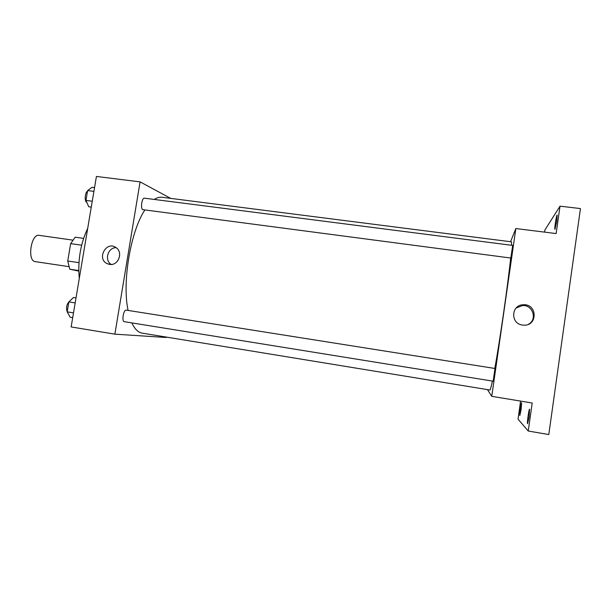 <?xml version="1.0" encoding="UTF-8"?>
<svg xmlns="http://www.w3.org/2000/svg" width="611" height="611" viewBox="0 0 611 611"><rect width="100%" height="100%" fill="white"/><g stroke="black" fill="none" stroke-linecap="round" stroke-linejoin="round"><path stroke-width="0.92" d="M72.564 240.1L39.089 235.35C31.161 233.471 26.983 260.553 35.048 261.592L68.707 266.617M78.949 262.646L67.737 260.996L70.662 243.636L75.184 237.19L83.585 238.374M78.766 271.093L69.784 269.207L67.737 260.996M78.758 270.551L69.784 269.207M81.637 245.21L70.662 243.636M79.285 278.425C77.673 260.469 80.476 243.766 87.709 228.315M166.207 337.066L166.139 337.486L114.883 334.156L71.136 326.938L96.423 176.449L140.087 181.872L170.706 198.392M511.69 245.301L511.453 241.841L161.984 197.277C159.547 196.971 156.996 197.689 154.323 199.438M144.876 209.963C130.571 231.286 121.971 282.328 128.089 310.434M131.861 322.898C134.726 329.054 138.178 332.476 142.218 333.14L489.892 390.009C490.305 390.07 491.137 387.084 492.397 381.058M114.883 334.156L140.087 181.872M142.837 209.657L510.827 258.041L512.698 245.431L144.448 198.178C141.867 197.529 140.286 208.817 142.837 209.657M126.256 310.136L494.986 368.479L493.169 381.188L124.3 321.676C121.467 321.523 123.506 309.456 126.256 310.136M109.522 264.38L107.192 263.669C96.393 258.873 106.268 240.574 115.914 247.524C123.605 252.152 118.29 266.144 109.522 264.38M111.233 264.448C104.107 260.301 107.88 247.394 116.128 247.676M510.643 258.018C508.146 283.084 500.05 339.548 494.803 368.456M487.479 389.612L491.748 396.333L515.844 228.552L510.567 241.727M520.587 401.091L518.029 419.138L528.248 431.022L548.793 434.551L580.45 208.572L560.02 206.167L544.867 230.072L544.577 232.119M528.248 431.022L532.212 403.008L491.748 396.333M515.844 228.552L556.147 233.562L560.02 206.167M522.512 325.052C510.246 323.769 511.033 304.805 523.329 304.759C537.313 303.621 537.947 325.923 523.871 325.167L522.512 325.052M516.135 308.013L522.436 305.553C532.792 304.568 537.672 319.5 528.5 324.235M556.781 221.129L554.948 229.369C554.177 229.614 556.484 214.644 557.156 215.041L556.781 221.129M521.122 409.477L519.846 415.472C519.235 415.663 521.084 402.366 521.603 402.748L521.122 409.477M529.111 416.901L527.598 423.683C526.819 423.874 528.905 408.713 529.592 409.164L529.111 416.901M72.701 317.636L70.15 317.224L67.187 311.862L68.86 301.91L73.465 297.519L76.016 297.916M73.496 312.878L67.187 311.862M75.176 302.911L68.86 301.91M69.425 301.376C66.591 304.27 65.873 307.822 67.271 312.022M91.276 207.091L88.732 206.755L85.96 200.4L87.61 190.579L92.009 187.294L94.545 187.615M92.261 201.225L85.96 200.4M93.918 191.388L87.61 190.579M87.503 191.197C84.898 192.541 84.318 201.561 86.785 202.287M110.194 264.448L107.192 263.669M522.436 305.553L523.329 304.759"/></g></svg>
